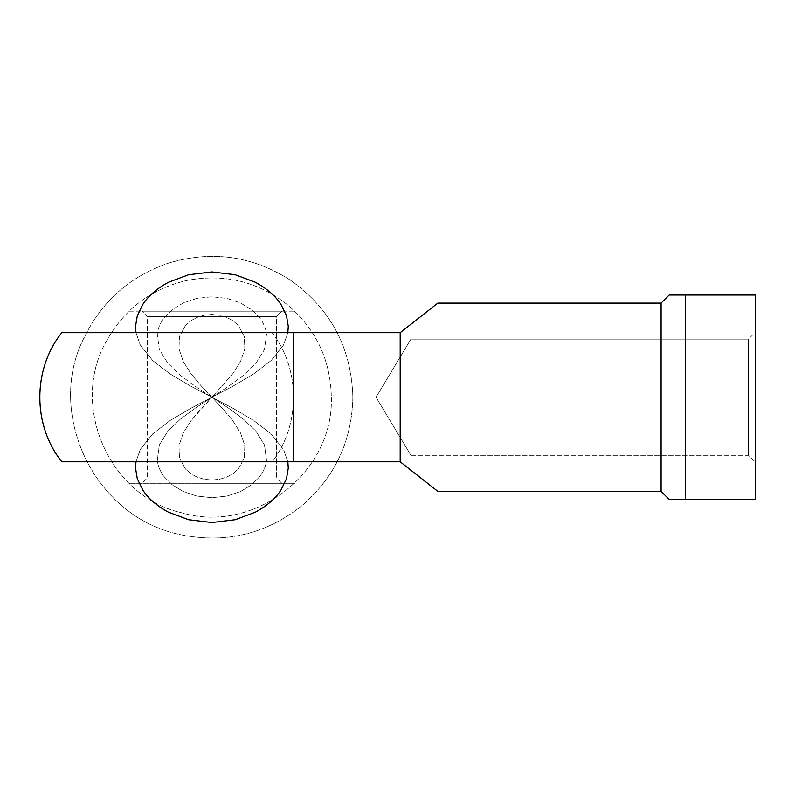 <?xml version="1.0" encoding="UTF-8"?>
<svg xmlns="http://www.w3.org/2000/svg" width="795" height="795" viewBox="0 0 795 795"><rect width="100%" height="100%" fill="white"/><g stroke="black" fill="none" stroke-linecap="round" stroke-linejoin="round"><path stroke-width="0.6" stroke-dasharray="3.98 2.98" d="M748.522 455.336L748.522 339.137L755.25 332.409L755.25 462.064L748.522 455.336L410.945 455.336L410.945 339.137L748.522 339.137L748.522 455.336L748.522 339.137L410.945 339.137L410.945 455.336L376.035 397.242L410.945 339.137L376.035 397.242L410.945 455.336L410.945 339.137L410.945 455.336L748.522 455.336L755.25 462.064L755.25 295.024L755.25 499.449L755.25 332.409L755.25 462.064L755.25 332.409L748.522 339.137L748.522 455.336M211.897 397.242L233.541 408.61L253.774 420.595L271.075 433.901L283.507 449.413L287.83 461.796L283.507 449.413L271.075 433.901L253.774 420.595L233.541 408.61L211.897 397.242L233.541 385.873L253.774 373.889L271.075 360.572L283.507 345.06L287.83 332.688L283.507 345.06L271.075 360.572L253.774 373.889L233.541 385.873L190.263 408.61L211.897 397.242L190.263 385.873L211.897 397.242L228.294 407.984L243.469 419.194L256.07 431.367L264.487 445.021L266.544 460.434C265.828 466.218 263.453 471.743 259.409 476.99L251.488 484.861L240.537 491.539L226.982 496.09L211.897 497.72L196.822 496.09L183.267 491.539L172.316 484.861L164.396 476.99C160.352 471.743 157.967 466.218 157.251 460.434L159.318 445.021L167.725 431.367L180.336 419.194L195.5 407.984L228.294 386.499L243.469 375.29L256.07 363.106L264.487 349.462L266.544 334.049C265.828 328.255 263.453 322.74 259.409 317.483L251.488 309.613L240.537 302.945L226.982 298.393L211.897 296.764L196.822 298.393L183.267 302.945L172.316 309.613L164.396 317.483C160.352 322.74 157.967 328.255 157.251 334.049L159.318 349.462L167.725 363.106L180.336 375.29L195.5 386.499L211.897 397.242L190.263 408.61L170.021 420.595L190.263 408.61L170.021 420.595L152.729 433.901L170.021 420.595L152.729 433.901L140.298 449.413L152.729 433.901L140.298 449.413L135.965 461.796L140.298 449.413L135.965 461.796L140.298 449.413L152.729 433.901L170.021 420.595L190.263 408.61L211.897 397.242L190.263 385.873L170.021 373.889L190.263 385.873L170.021 373.889L152.729 360.572L170.021 373.889L152.729 360.572L140.298 345.06L152.729 360.572L140.298 345.06L135.965 332.688L140.298 345.06L135.965 332.688L140.298 345.06L152.729 360.572L170.021 373.889L190.263 385.873L211.897 397.242L233.541 385.873L211.897 397.242L233.541 408.61L211.897 397.242L195.5 407.984L180.336 419.194L167.725 431.367L159.318 445.021L157.251 460.434C157.967 466.218 160.352 471.743 164.396 476.99L172.316 484.861L183.267 491.539L196.822 496.09L211.897 497.72L226.982 496.09L240.537 491.539L251.488 484.861L259.409 476.99C263.453 471.743 265.828 466.218 266.544 460.434L264.487 445.021L256.07 431.367L243.469 419.194L228.294 407.984L195.5 386.499L180.336 375.29L167.725 363.106L159.318 349.462L157.251 334.049C157.967 328.255 160.352 322.74 164.396 317.483L172.316 309.613L183.267 302.945L196.822 298.393L211.897 296.764L226.982 298.393L240.537 302.945L251.488 309.613L259.409 317.483C263.453 322.74 265.828 328.255 266.544 334.049L264.487 349.462L256.07 363.106L243.469 375.29L228.294 386.499L211.897 397.242L200.817 408.988L190.86 420.923L183.168 433.166L178.974 445.647L179.461 457.95L185.483 469.02L190.591 473.552L196.922 477.05L204.166 479.266L211.897 480.031L219.639 479.266L226.873 477.05L233.203 473.552L238.321 469.02L244.343 457.95L244.82 445.647L240.627 433.166L232.945 420.923L222.988 408.988L200.817 385.486L190.86 373.561L183.168 361.318L178.974 348.836L179.461 336.524L185.483 325.463L190.591 320.932L196.922 317.434L204.166 315.208L211.897 314.452L219.639 315.208L226.873 317.434L233.203 320.932L238.321 325.463L244.343 336.524L244.82 348.836L240.627 361.318L232.945 373.561L211.897 397.242L232.945 373.561L240.627 361.318L244.82 348.836L244.343 336.524L238.321 325.463L233.203 320.932L226.873 317.434L219.639 315.208L211.897 314.452L204.166 315.208L196.922 317.434L190.591 320.932L185.483 325.463L179.461 336.524L178.974 348.836L183.168 361.318L190.86 373.561L200.817 385.486L222.988 408.988L232.945 420.923L240.627 433.166L244.82 445.647L244.343 457.95L238.321 469.02L233.203 473.552L226.873 477.05L219.639 479.266L211.897 480.031L204.166 479.266L196.922 477.05L190.591 473.552L185.483 469.02L179.461 457.95L178.974 445.647L183.168 433.166L190.86 420.923L211.897 397.242M685.31 499.449L685.31 295.024L755.25 295.024L685.31 295.024L685.31 499.449L678.841 499.449L755.25 499.449L685.31 499.449M670.354 499.449L678.841 499.449M678.841 295.024L670.354 295.024M661.102 491.38L661.102 303.094L661.102 491.38M61.99 461.796L400.193 461.796L416.143 474.327L400.193 461.796L400.193 332.688L437.846 303.094M428.038 483.668L437.846 491.38M86.605 461.796L337.199 461.796L86.605 461.796M61.99 332.688L400.193 332.688L400.193 461.796L272.119 461.796A94.148 78.586 90 0 0 272.119 332.688L400.193 332.688M337.199 332.688L86.605 332.688L337.199 332.688M61.831 332.688L272.119 332.688A94.148 78.586 -90 0 1 272.119 461.796L61.831 461.796M416.143 474.327L428.028 483.668M416.143 320.147L428.028 310.805M287.83 461.796L283.507 449.413L271.075 433.901L253.774 420.595L233.541 408.61L253.774 420.595L271.075 433.901L283.507 449.413L287.83 461.796M287.83 332.688L283.507 345.06L271.075 360.572L253.774 373.889L233.541 385.873L253.774 373.889L271.075 360.572L283.507 345.06L287.83 332.688M337.199 461.796L89.01 461.796L337.199 461.796M111.419 461.796L312.375 461.796L111.419 461.796M86.605 332.688L334.784 332.688L86.605 332.688M312.375 332.688L111.419 332.688L312.375 332.688M147.343 477.934L276.461 477.934L281.837 483.31L141.967 483.31L147.343 477.934L147.343 316.539L141.967 311.163L281.837 311.163L276.461 316.539L147.343 316.539L276.461 316.539L276.461 477.934L147.343 477.934L276.461 477.934L276.461 316.539L147.343 316.539L147.343 477.934L141.967 483.31L281.837 483.31L129.108 483.31L281.837 483.31L276.461 477.934L147.343 477.934M294.697 483.31L228.056 483.31L294.697 483.31M129.108 311.163L294.697 311.163L129.108 311.163M141.967 311.163L281.837 311.163L141.967 311.163L147.343 316.539L276.461 316.539L281.837 311.163L141.967 311.163M352.851 397.242C351.956 441.036 334.924 477.239 301.742 505.839C266.007 534.081 225.81 543.73 181.151 534.796C93.194 517.495 45.176 411.929 84.369 337.229C102.157 300.977 130.151 276.302 168.341 263.195C211.967 250.087 252.889 255.91 291.129 280.665C330.949 309.334 351.519 348.19 352.851 397.242C351.956 441.036 334.924 477.239 301.742 505.839C266.007 534.081 225.81 543.73 181.151 534.796C93.194 517.495 45.176 411.929 84.369 337.229C102.157 300.977 130.151 276.302 168.341 263.195C211.967 250.087 252.889 255.91 291.129 280.665C330.949 309.334 351.519 348.19 352.851 397.242M331.326 397.242C334.009 472.369 254.301 534.2 182.204 512.914C108.756 496.835 68.698 404.248 107.246 339.703C124.994 308.778 151.189 289.102 185.851 280.685C223.693 273.112 257.749 281.291 288.029 305.22C316.142 329.458 330.581 360.125 331.326 397.242C334.009 472.369 254.301 534.2 182.204 512.914C108.756 496.835 68.698 404.248 107.246 339.703C124.994 308.778 151.189 289.102 185.851 280.685C223.693 273.112 257.749 281.291 288.029 305.22C316.142 329.458 330.581 360.125 331.326 397.242"/><path stroke-width="1.19" d="M287.83 461.796L288.287 468.076L286.488 478.769L280.923 490.167C275.428 498.604 266.921 505.928 255.414 512.169L235.201 519.731L211.897 522.534L188.594 519.731L168.381 512.169C156.873 505.928 148.377 498.604 142.881 490.167L137.306 478.769L135.518 468.076L135.965 461.796L135.518 468.076L137.306 478.769L142.881 490.167C148.377 498.604 156.873 505.928 168.381 512.169L188.594 519.731L211.897 522.534L235.201 519.731L255.414 512.169C266.921 505.928 275.428 498.604 280.923 490.167L286.488 478.769L288.287 468.076L287.83 461.796M287.83 332.688L288.287 326.397L286.488 315.714L280.923 304.306C275.428 295.879 266.921 288.545 255.414 282.314L235.201 274.742L211.897 271.94L188.594 274.742L168.381 282.314C156.873 288.545 148.377 295.879 142.881 304.306L137.306 315.714L135.518 326.397L135.965 332.688L135.518 326.397L137.306 315.714L142.881 304.306C148.377 295.879 156.873 288.545 168.381 282.314L188.594 274.742L211.897 271.94L235.201 274.742L255.414 282.314C266.921 288.545 275.428 295.879 280.923 304.306L286.488 315.714L288.287 326.397L287.83 332.688M678.841 499.449L669.171 499.449L661.102 491.38L669.171 499.449L685.31 499.449L685.31 295.024L669.171 295.024L661.102 303.094L661.102 491.38L437.846 491.38L661.102 491.38L661.102 303.094L437.846 303.094L400.193 332.688L400.193 461.796L437.846 491.38L400.193 461.796L61.99 461.796M437.846 303.094L428.028 310.805L437.846 303.094L661.102 303.094L669.171 295.024L755.25 295.024L755.25 499.449L755.25 295.024L685.31 295.024L685.31 499.449L755.25 499.449L670.354 499.449M670.354 295.024L678.841 295.024M400.193 332.688L400.193 461.796L293.504 461.796L293.504 332.688L61.831 332.688C32.496 369.109 32.496 425.375 61.811 461.796L293.504 461.796L293.504 332.688L400.193 332.688L416.143 320.147L400.193 332.688L61.99 332.688M437.846 491.38L416.143 474.327M428.028 310.805L416.143 320.147M135.965 461.796L135.518 468.076L137.306 478.769L142.881 490.167C148.377 498.604 156.873 505.928 168.381 512.169L188.594 519.731L211.897 522.534L235.201 519.731L255.414 512.169C266.921 505.928 275.428 498.604 280.923 490.167L286.488 478.769L288.287 468.076L286.488 478.769L280.923 490.167C275.428 498.604 266.921 505.928 255.414 512.169L235.201 519.731L211.897 522.534L188.594 519.731L168.381 512.169C156.873 505.928 148.377 498.604 142.881 490.167L137.306 478.769L135.518 468.076L135.965 461.796M135.965 332.688L135.518 326.397L137.306 315.714L142.881 304.306C148.377 295.879 156.873 288.545 168.381 282.314L188.594 274.742L211.897 271.94L235.201 274.742L255.414 282.314C266.921 288.545 275.428 295.879 280.923 304.306L286.488 315.714L288.287 326.397L286.488 315.714L280.923 304.306C275.428 295.879 266.921 288.545 255.414 282.314L235.201 274.742L211.897 271.94L188.594 274.742L168.381 282.314C156.873 288.545 148.377 295.879 142.881 304.306L137.306 315.714L135.518 326.397L135.965 332.688"/></g></svg>
